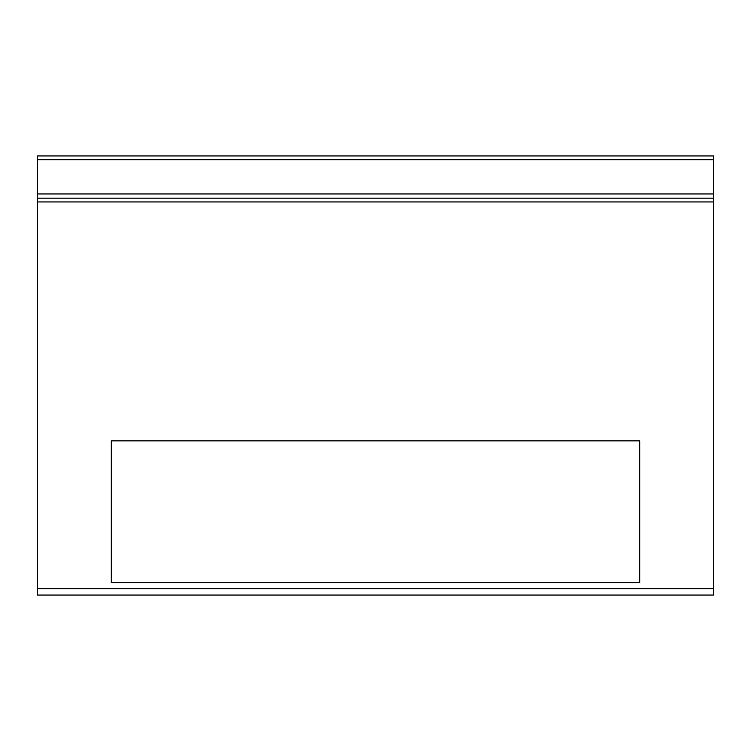 <?xml version="1.0" encoding="UTF-8"?>
<svg xmlns="http://www.w3.org/2000/svg" width="751" height="751" viewBox="0 0 751 751"><rect width="100%" height="100%" fill="white"/><g stroke="black" fill="none" stroke-linecap="round" stroke-linejoin="round"><path stroke-width="1.13" d="M111.289 440.856L111.289 582.635L639.711 582.635L639.711 440.856L111.289 440.856M694.281 198.17L663.302 198.17L713.45 198.17L713.45 155.945L37.55 155.945L37.55 595.055L713.45 595.055L713.45 198.17L37.55 198.17M37.55 155.945L713.45 155.945L37.55 155.945M713.45 159.738L37.55 159.738M713.45 193.946L37.55 193.946M713.45 201.953L37.55 201.953M713.45 588.728L37.55 588.728M56.71 198.17L87.689 198.17L56.71 198.17"/></g></svg>
